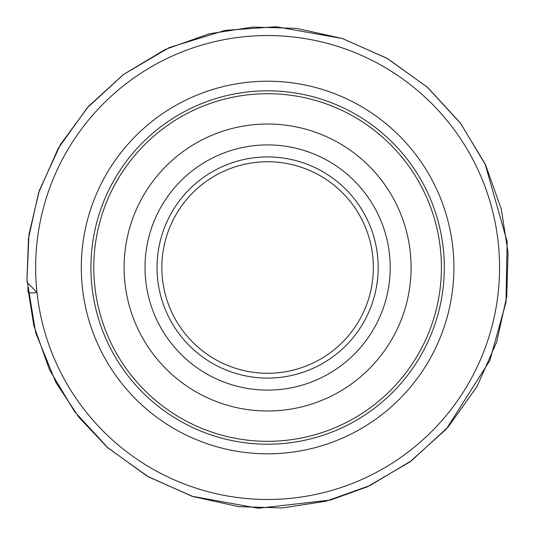 <?xml version="1.0" encoding="UTF-8"?>
<svg xmlns="http://www.w3.org/2000/svg" width="535" height="535" viewBox="0 0 535 535"><rect width="100%" height="100%" fill="white"/><g stroke="black" fill="none" stroke-linecap="round" stroke-linejoin="round"><path stroke-width="0.8" d="M35.638 267.513A231.963 231.963 0 0 1 383.582 66.628A231.963 231.963 0 0 1 383.582 468.399A231.963 231.963 0 0 1 35.638 267.513M145.313 464.621L137.883 459.819L145.313 464.621M396.569 460.321L397.324 459.819M397.298 459.832L396.957 460.06M138.632 74.706L138.244 74.967M389.895 70.406L397.324 75.214L389.895 70.406M93.792 267.513A173.808 173.808 0 0 1 354.504 116.991A173.808 173.808 0 0 1 354.504 418.036A173.808 173.808 0 0 1 93.792 267.513M124.113 267.513A143.494 143.494 0 0 1 339.35 143.246A143.494 143.494 0 0 1 339.35 391.781A143.494 143.494 0 0 1 124.113 267.513M157.029 267.513A110.571 110.571 0 0 1 322.893 171.755A110.571 110.571 0 0 1 322.893 363.272A110.571 110.571 0 0 1 157.029 267.513M161.837 267.513A105.769 105.769 0 0 0 320.485 359.112A105.769 105.769 0 0 0 320.485 175.915A105.769 105.769 0 0 0 161.837 267.513M36.989 292.505L27.171 282.366L26.964 279.123M81.307 267.513A186.294 186.294 0 0 1 360.75 106.177A186.294 186.294 0 0 1 360.75 428.849A186.294 186.294 0 0 1 81.307 267.513M90.917 267.513A176.684 176.684 0 0 0 355.949 420.53A176.684 176.684 0 0 0 355.949 114.497A176.684 176.684 0 0 0 90.917 267.513M145.012 267.513A122.595 122.595 0 0 1 328.898 161.343A122.595 122.595 0 0 1 328.898 373.684A122.595 122.595 0 0 1 145.012 267.513M26.991 279.631L28.964 234.49L39.329 190.507L60.522 144.396L88.489 106.398L123.331 74.579L169.241 47.595L225.081 30.381L276.18 26.75L342.507 38.54L387.628 58.629L427.712 87.499L460.227 122.823L485.091 163.884L507.127 241.619L506.01 302.168L489.833 360.53L446.404 428.976L409.79 461.993L367.224 486.863L330.556 500.058L258.291 508.25L191.985 496.253L147.132 476.143L107.294 447.347L78.805 417.16L55.928 382.538L35.678 332.71L26.991 279.631L28.482 238.369L38.587 192.821L58.235 148.376L87.091 108.003L123.605 74.398L165.295 49.427L209.252 33.799L252.754 27.084L296.751 28.395L342.293 38.5L386.738 58.148L427.111 87.004L460.715 123.518L485.686 165.201L501.315 209.158L508.036 252.66L506.725 296.657L496.62 342.206L476.966 386.651L448.116 427.024L411.602 460.628L369.912 485.599L325.955 501.228L282.453 507.942L238.456 506.632L192.908 496.534L148.469 476.879L108.097 448.029L74.492 411.509L49.521 369.825L33.886 325.868L27.753 287.616C30.268 289.321 22.644 294.484 36.989 292.484"/></g></svg>
